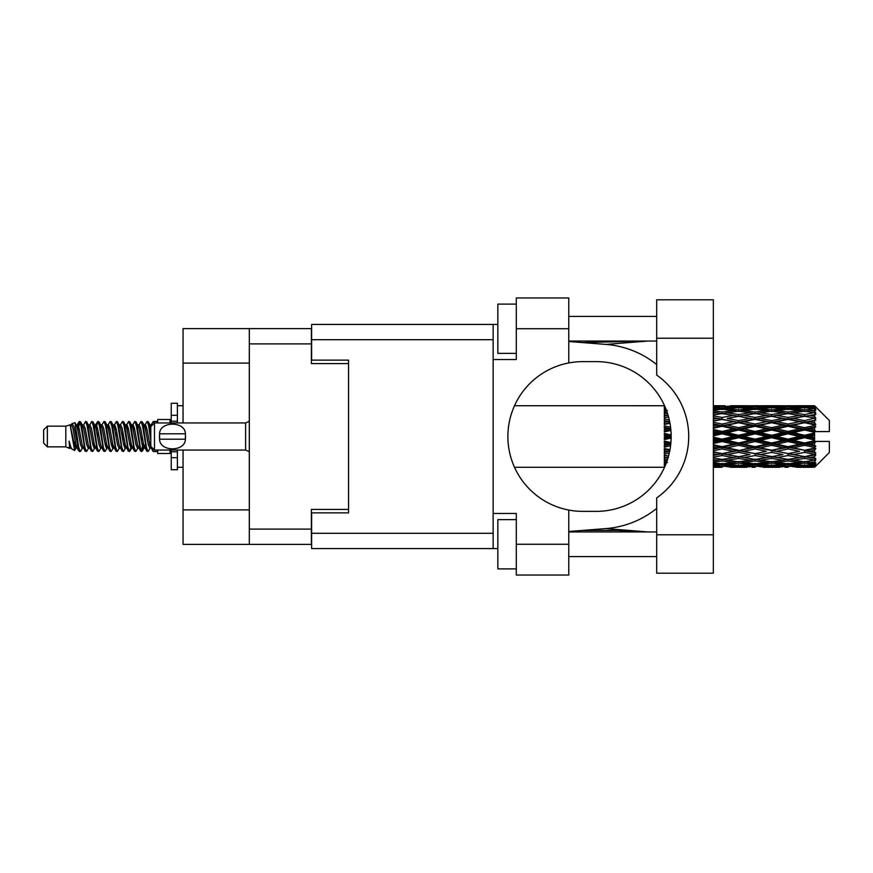 <?xml version="1.0" encoding="UTF-8"?>
<svg xmlns="http://www.w3.org/2000/svg" width="873" height="873" viewBox="0 0 873 873"><rect width="100%" height="100%" fill="white"/><g stroke="black" fill="none" stroke-linecap="round" stroke-linejoin="round"><path stroke-width="1.31" d="M249.307 363.103L183.057 363.103L183.057 328.619L311.377 328.619L311.377 363.594L348.567 363.594L348.567 360.145L348.567 512.855L311.628 512.855L311.628 533.294L493.147 533.294M348.567 512.855L348.567 509.406L311.377 509.406L311.377 544.381L183.057 544.381L183.057 509.897L249.307 509.897M183.057 363.103L183.057 422.958M183.057 450.042L183.057 509.897M249.307 544.381L249.307 328.619M656.692 534.778L656.692 497.894A74.871 74.871 0 0 0 656.692 375.106L656.692 299.799L713.339 299.799L713.339 573.201L656.692 573.201L656.692 534.778L713.339 534.778M656.692 316.43L568.76 316.43M656.692 341.059L568.76 341.059M656.692 531.941L568.76 531.941M656.692 556.57L568.76 556.57M516.303 568.89L497.828 568.89L497.828 519.631L516.303 519.631M516.303 353.369L497.828 353.369L497.828 304.11L516.303 304.11M568.76 544.261L568.76 575.045L516.303 575.045L516.303 544.261L568.76 544.261L568.76 510.05A74.871 74.871 0 0 1 568.76 362.95L568.76 328.739L516.303 328.739L516.303 359.534L493.147 359.534L493.147 548.571L311.628 548.571L311.628 533.294M493.147 513.466L516.303 513.466L516.303 544.261M516.303 328.739L516.303 297.955L568.76 297.955L568.76 328.739M497.828 548.571L493.147 548.571M348.567 360.145L311.628 360.145L311.628 324.429L493.147 324.429L493.147 359.534M497.828 324.429L493.147 324.429M568.76 362.95A74.871 74.871 0 0 1 582.804 361.629L596.281 361.629A74.871 74.871 0 0 1 671.151 436.5A74.871 74.871 0 0 1 596.281 511.371L582.804 511.371A74.871 74.871 0 0 1 568.76 510.05M647.864 531.941L605.993 528.58L568.76 531.504M605.993 528.58A92.363 92.363 0 0 0 656.692 508.424M656.692 364.576A92.363 92.363 0 0 0 605.993 344.42L568.76 341.496M647.864 341.059L605.993 344.42M47.349 446.845L47.349 426.155L43.65 429.854L43.65 443.146L47.349 446.845L65.813 446.845L69.665 448.438L70.364 447.707L69.807 448.187L71.346 448.187M47.349 426.155L65.813 426.155L65.813 446.845M157.686 450.042L157.686 453.491L170.006 453.491L170.006 450.042M65.813 426.155L70.102 424.845L74.631 450.49L71.379 448.7L69.065 441.16L69.665 448.438M75.242 441.225L74.434 444.837M74.631 450.49L77.501 444.783M72.055 423.569L75.002 422.75L77.119 436.5L77.119 442.251L74.14 426.973L72.055 423.569L70.778 425.293L71.346 424.813L72.885 428.228L75.962 444.772L76.944 447.707L78.003 447.794M137.53 424.813L139.08 424.813L141 421.473L142.539 425.871L146.719 451.145L148.355 451.145L150.625 447.303M141 421.473L142.201 421.855L143.303 425.871L146.391 447.129L147.93 451.527M144.46 425.697L147.155 421.473L148.694 425.871L150.789 440.734M151.826 447.38L153.31 451.527L157.686 451.527M77.119 442.251L79.421 451.527L80.632 451.145L82.891 447.303M77.119 436.5L78.657 447.129L80.196 451.527M77.501 428.217L79.421 421.473L80.96 425.871L85.15 451.145L86.787 451.145L88.839 447.707M79.421 421.473L80.632 421.855L81.735 425.871L84.812 447.129L86.351 451.527M82.117 424.813L83.655 424.813L85.587 421.473L87.125 425.871L91.305 451.145L92.942 451.145L95.201 447.303M93.378 446.55L93.989 442.666M85.587 421.473L86.787 421.855L87.889 425.871L90.967 447.129L92.505 451.527M93.924 447.794L94.437 444.783M88.271 424.813L89.81 424.813L91.741 421.473L93.28 425.871L97.46 451.145L99.096 451.145L101.148 447.707M91.741 421.473L92.942 421.855L94.044 425.871L97.132 447.129L98.671 451.527M95.965 428.217L97.896 421.473L99.435 425.871L103.625 451.145L105.262 451.145L107.521 447.303M105.688 446.55L106.299 442.666M97.896 421.473L99.096 421.855L100.209 425.871L103.287 447.129L104.825 451.527M106.244 447.794L106.746 444.783M101.574 425.293L104.051 421.473L105.589 425.871L109.78 451.145L111.417 451.145L113.676 447.303M111.853 446.55L112.464 442.666M104.051 421.473L105.262 421.855L106.364 425.871L109.441 447.129L110.98 451.527M112.399 447.794L112.912 444.783M107.521 425.697L110.216 421.473L111.755 425.871L115.934 451.145L117.571 451.145L119.623 447.707M110.216 421.473L111.417 421.855L112.519 425.871L115.596 447.129L117.135 451.527M112.901 424.813L114.45 424.813L116.371 421.473L117.91 425.871L122.089 451.145L123.726 451.145L125.985 447.303M124.162 446.55L124.774 442.666M116.371 421.473L117.571 421.855L118.673 425.871L121.762 447.129L123.3 451.527M124.708 447.794L125.221 444.783M120.038 425.293L122.526 421.473L124.064 425.871L128.255 451.145L129.891 451.145L131.387 444.783M130.317 446.55L130.928 442.666M122.526 421.473L123.726 421.855L124.839 425.871L127.916 447.129L129.455 451.527M125.985 425.697L128.68 421.473L130.219 425.871L134.409 451.145L136.046 451.145L138.098 447.707M128.68 421.473L129.891 421.855L130.994 425.871L134.071 447.129L135.61 451.527M132.15 425.697L134.846 421.473L136.384 425.871L140.564 451.145L142.201 451.145L143.696 444.783M141.382 451.221L143.248 442.666M134.846 421.473L136.046 421.855L137.148 425.871L140.226 447.129L141.764 451.527M77.948 430.334L79.814 421.779M96.412 430.334L97.034 426.45M108.285 428.217L108.798 425.206M108.732 430.334L109.343 426.45M114.439 428.217L114.952 425.206M114.887 430.334L115.498 426.45M126.76 428.217L127.272 425.206M127.207 430.334L127.818 426.45M132.914 428.217L133.427 425.206M133.362 430.334L133.973 426.45M145.234 428.217L145.736 425.206M145.682 430.334L146.293 426.45M147.155 421.473L148.355 421.855L149.469 425.871L150.789 434.809M809.74 436.5L814.574 435.365L814.574 437.635L809.74 436.5L804.59 436.5L755.08 447.38L713.339 455.422M776.752 436.5L788.09 433.837L799.45 436.5L788.09 439.163L776.752 436.5L771.601 436.5L713.339 449.18M743.752 436.5L755.08 433.837L766.439 436.5L755.08 439.163L743.752 436.5L738.591 436.5L713.339 442.142M713.339 435.889L722.091 433.837L733.429 436.5L722.091 439.163L713.339 437.111M664.331 467.262L514.546 467.284M664.713 466.88L664.331 465.822M665.117 465.942L664.331 465.996L664.844 466.575M665.608 464.774L664.331 464.654L664.331 465.549L665.259 465.615M667.016 461.064L664.331 460.682L664.331 462.101L667.43 462.494L664.331 462.876L664.331 464.043L665.968 463.869M668.576 455.957L664.331 455.182L664.331 457.037L667.43 457.572L664.331 458.096L664.331 459.755L667.616 459.242M669.984 449.715L664.331 448.504L664.331 450.686L667.43 451.33L664.331 451.963L664.331 454.004L669.307 453.032M670.9 442.6L664.331 441.072L664.331 443.451L667.43 444.161L664.331 444.859L664.331 447.162L670.573 445.776M671.141 434.95L664.331 433.357L664.331 435.769L667.43 436.5L664.331 437.231L664.331 439.643L671.141 438.05M670.573 427.224L664.331 425.838L664.331 428.141L667.43 428.839L664.331 429.549L664.331 431.928L670.9 430.4M669.307 419.968L664.331 418.996L664.331 421.037L667.43 421.67L664.331 422.314L664.331 424.496L669.984 423.285M667.616 413.758L664.331 413.245L664.331 414.904L667.43 415.428L664.331 415.963L664.331 417.818L668.576 417.043M665.968 409.131L664.331 408.957L664.331 410.124L667.43 410.506L664.331 410.899L664.331 412.318L667.016 411.936M664.331 407.44L664.331 408.335L665.608 408.215M664.844 406.425L664.331 407.004L665.117 407.058M514.546 405.716L664.539 405.738M814.574 405.727L815.808 406.949L814.574 405.727L809.74 405.77L814.574 405.727M814.574 406.196L804.59 406.873L793.251 406.261L814.574 406.196L815.808 407.265L814.574 405.869M814.574 406.894L814.574 407.593L809.74 407.222L814.574 406.894L815.808 407.713L814.574 406.316M814.574 408.509L804.59 409.874L793.251 408.64L804.59 407.615L814.574 408.509L815.808 409.273L814.574 407.593M814.574 409.917L814.574 411.128L809.74 410.506L815.808 410.288L814.574 408.782M814.574 412.569L804.59 414.555L793.251 412.776L804.59 411.172L815.808 412.984L814.574 411.128M814.574 414.61L814.574 416.268L809.74 415.428L815.808 414.5L814.574 412.984M814.574 418.145L804.59 420.622L793.251 418.407L804.59 416.323L815.808 418.178L814.574 416.268M814.574 420.688L814.574 422.674L809.74 421.67L815.808 420.109L814.574 418.669M814.574 424.867L814.574 425.467L804.59 427.683L793.251 425.162L804.59 422.739L814.574 424.867L815.808 424.518L814.574 422.674M814.574 427.748L814.574 429.942L809.74 428.839L814.574 427.748L815.808 426.733L814.574 425.467M814.574 432.321L814.574 432.964L804.59 435.289L793.251 432.637L804.59 430.018L814.574 432.321L814.574 431.578L815.775 431.578L814.574 429.942M815.775 431.578L829.35 431.578L829.35 420.491L815.251 406.392M814.574 435.365L814.574 432.964M814.574 440.036L814.574 440.679L804.59 442.982L793.251 440.363L804.59 437.711L814.574 440.036L814.574 437.635M815.251 466.608L829.35 452.509L829.35 441.422L814.574 441.422L814.574 440.679M814.574 443.058L814.574 445.252L809.74 444.161L814.574 443.058L815.775 441.422M814.574 447.533L814.574 448.133L804.59 450.261L793.251 447.838L804.59 445.317L814.574 447.533L815.808 446.267L814.574 445.252M814.574 450.326L814.574 452.312L809.74 451.33L814.574 450.326L815.808 448.482L814.574 448.133M814.574 454.331L804.59 456.677L793.251 454.593L804.59 452.378L814.574 454.331L815.808 452.891L814.574 452.312M814.574 456.732L814.574 458.39L809.74 457.572L814.574 456.732L815.808 454.822L814.574 454.855M814.574 460.016L804.59 461.828L793.251 460.224L804.59 458.445L814.574 460.016L815.808 458.5L814.574 458.39M814.574 461.872L814.574 463.083L809.74 462.494L814.574 461.872L815.808 460.016L814.574 460.431M814.574 464.218L804.59 465.385L793.251 464.36L804.59 463.127L814.574 464.218L815.808 462.712L814.574 463.083M814.574 465.407L814.574 466.106L809.74 465.778L814.574 465.407L815.808 463.727L814.574 464.491M796.351 467.262L804.59 467.284L793.251 466.739L804.59 466.127L814.574 466.684L815.808 465.287L814.574 466.106M814.574 466.684L804.59 467.131M814.574 467.131L809.74 467.23L814.574 467.131L815.808 465.735L814.574 466.804M815.808 466.051L814.574 467.273L815.808 466.051M722.091 467.284L713.83 467.262M730.33 467.262L746.851 467.262M713.339 467.186L718.992 467.284M713.339 466.575L716.94 466.739L713.339 466.891M718.73 466.302L716.94 466.739M722.091 466.946L722.091 465.527M734.302 467.011L733.429 467.23M738.591 467.284L727.231 466.739L738.591 466.127L749.94 466.739L738.591 467.131M763.34 467.262L779.84 467.262M755.08 467.284L751.991 467.284M713.339 465.582L722.091 464.851L733.429 465.778L722.091 466.488L713.339 465.964M713.339 463.989L716.94 464.36L713.339 464.709M720.269 463.618L716.94 464.36M722.091 464.851L722.091 463.247M736.026 465.167L733.429 465.778M725.452 466.302L727.231 466.739M738.591 466.127L738.591 464.611M751.729 466.302L749.94 466.739M742.879 467.011L743.752 467.23M755.08 466.946L755.08 465.527M767.312 467.011L766.439 467.23M771.601 467.284L760.241 466.739L771.601 466.127L782.928 466.739L771.601 467.131M804.59 467.284L812.839 467.262M788.09 467.284L784.991 467.284M755.08 466.488L743.752 465.778L755.08 464.851L766.439 465.778L755.08 466.488M738.591 465.385L727.231 464.36L738.591 463.127L749.94 464.36L738.591 465.385M713.339 462.166L722.091 460.977L733.429 462.494L722.091 463.825L713.339 462.821M713.339 459.678L716.94 460.224L713.339 460.748M668.161 457.452L667.43 457.572M722.091 460.977L722.091 459.274L716.94 460.224M737.445 461.675L733.429 462.494M723.913 463.618L727.231 464.36M738.591 463.127L738.591 461.457M753.268 463.618L749.94 464.36M741.144 465.167L743.752 465.778M755.08 464.851L755.08 463.247M769.048 465.167L766.439 465.778M758.441 466.302L760.241 466.739M771.601 466.127L771.601 464.611M784.729 466.302L782.928 466.739M775.879 467.011L776.752 467.23M788.09 466.946L788.09 465.527M800.323 467.011L799.45 467.23M788.09 466.488L776.752 465.778L788.09 464.851L799.45 465.778L788.09 466.488M771.601 465.385L760.241 464.36L771.601 463.127L782.928 464.36L771.601 465.385M755.08 463.825L743.752 462.494L755.08 460.977L766.439 462.494L755.08 463.825M738.591 461.828L727.231 460.224L738.591 458.445L749.94 460.224L738.591 461.828M713.339 457.125L722.091 455.564L733.429 457.572L722.091 459.438L713.339 458.019M713.339 453.905L716.94 454.593L713.339 455.269M669.678 451.308L664.331 452.334M669.722 451.057L667.43 451.33M722.091 455.564L722.091 453.873L716.94 454.593M738.591 458.445L738.591 456.732L733.429 457.572L738.591 456.732L743.752 457.572L755.08 455.564L766.439 457.572L755.08 459.438L722.091 453.873L727.231 454.593L738.591 452.378L749.94 454.593L738.591 456.677L727.231 454.593M722.091 459.274L727.231 460.224M755.08 460.977L755.08 459.274L749.94 460.224M739.726 461.675L743.752 462.494M770.455 461.675L766.439 462.494M756.902 463.618L760.241 464.36M771.601 463.127L771.601 461.457M786.267 463.618L782.928 464.36M774.155 465.167L776.752 465.778M788.09 464.851L788.09 463.247M802.047 465.167L799.45 465.778M791.462 466.302L793.251 466.739M804.59 466.127L804.59 464.611M808.867 467.011L809.74 467.23M788.09 463.825L776.752 462.494L788.09 460.977L799.45 462.494L788.09 463.825M771.601 461.828L760.241 460.224L771.601 458.445L782.928 460.224L771.601 461.828M713.339 450.795L722.091 448.951L733.429 451.33L722.091 453.611L713.339 451.865M713.339 447.041L716.94 447.838L713.339 448.613M670.748 444.248L664.331 445.634M670.78 443.953L667.43 444.161M722.091 448.951L722.091 447.38L716.94 447.838M722.091 453.611L713.339 452.247M738.591 452.378L738.591 450.741L733.429 451.33M738.591 456.677L749.94 454.593M755.08 455.564L755.08 453.873L760.241 454.593L771.601 452.378L782.928 454.593L771.601 456.677L760.241 454.593M771.601 458.445L771.601 456.732L766.439 457.572L771.601 456.732L776.752 457.572L788.09 455.564L799.45 457.572L788.09 459.438L738.591 450.741L743.752 451.33L755.08 448.951L766.439 451.33L755.08 453.611L743.752 451.33M755.08 459.274L760.241 460.224M788.09 460.977L788.09 459.274L782.928 460.224M772.736 461.675L776.752 462.494M803.455 461.675L799.45 462.494M789.912 463.618L793.251 464.36M804.59 463.127L804.59 461.457M807.143 465.167L809.74 465.778M738.591 450.261L727.231 447.838L738.591 445.317L749.94 447.838L738.591 450.741L722.091 447.38L727.231 447.838M713.339 443.56L722.091 441.552L733.429 444.161L722.091 446.703L713.339 444.75M713.339 439.523L716.94 440.363L713.339 441.192M671.151 436.827L664.331 438.355M671.151 436.5L667.43 436.5M722.091 441.552L722.091 440.199L716.94 440.363M722.091 446.703L722.091 447.38L713.339 445.525M738.591 445.317L738.591 443.855L733.429 444.161M755.08 448.951L755.08 447.38L749.94 447.838M755.08 453.611L766.439 451.33M771.601 452.378L771.601 450.741L776.752 451.33L788.09 448.951L799.45 451.33L788.09 453.611L776.752 451.33M771.601 456.677L782.928 454.593M788.09 455.564L788.09 453.873L793.251 454.593M804.59 458.445L804.59 456.732L800.476 457.397L804.59 456.732L809.74 457.572L755.08 447.38L760.241 447.838L771.601 445.317L782.928 447.838L771.601 450.261L760.241 447.838M788.09 459.274L793.251 460.224M805.735 461.675L809.74 462.494M755.08 446.703L743.752 444.161L755.08 441.552L766.439 444.161L755.08 446.703L755.08 447.38L738.591 443.855L743.752 444.161M738.591 442.982L727.231 440.363L738.591 437.711L749.94 440.363L738.591 442.982L738.591 443.855L722.091 440.199L727.231 440.363M713.339 431.808L716.94 432.637L713.339 433.477M670.824 429.538L664.331 430.967M670.78 429.047L667.43 428.839M722.091 433.837L722.091 432.801L713.339 434.754M713.339 428.25L722.091 426.297L733.429 428.839L722.091 431.448L722.091 432.801L716.94 432.637M722.091 439.163L722.091 440.199L713.339 438.246M738.591 437.711L738.591 436.5L733.429 436.5M755.08 441.552L755.08 440.199L749.94 440.363M771.601 445.317L771.601 443.855L766.439 444.161M771.601 450.261L788.09 447.38L782.928 447.838M788.09 448.951L788.09 447.38L793.251 447.838M788.09 453.611L799.45 451.33M804.59 452.378L804.59 450.741L809.74 451.33M804.59 456.677L815.808 454.822M788.09 446.703L776.752 444.161L788.09 441.552L799.45 444.161L788.09 446.703L788.09 447.38L771.601 443.855L776.752 444.161M771.601 442.982L760.241 440.363L771.601 437.711L782.928 440.363L771.601 442.982L771.601 443.855L755.08 440.199L760.241 440.363M738.591 435.289L727.231 432.637L738.591 430.018L749.94 432.637L738.591 435.289L738.591 436.5L722.091 432.801L727.231 432.637M722.091 431.448L713.339 429.44M713.339 424.387L716.94 425.162L713.339 425.959M669.886 422.794L664.331 423.918M669.722 421.943L667.43 421.67M722.091 426.297L722.091 425.62L713.339 427.475M713.339 421.135L722.091 419.389L733.429 421.67L722.091 424.049L722.091 425.62L716.94 425.162M738.591 430.018L738.591 429.145L722.091 432.801L713.339 430.858M738.591 427.683L727.231 425.162L738.591 422.739L749.94 425.162L738.591 427.683L738.591 429.145L733.429 428.839M755.08 433.837L755.08 432.801L738.591 436.5L755.08 440.199L755.08 439.163M755.08 431.448L743.752 428.839L755.08 426.297L766.439 428.839L755.08 431.448L755.08 432.801L749.94 432.637M771.601 437.711L771.601 436.5L766.439 436.5M788.09 441.552L788.09 440.199L782.928 440.363M804.59 445.317L804.59 443.855L788.09 447.38L804.59 450.261M804.59 442.982L804.59 443.855L799.45 444.161M815.808 448.482L804.59 450.741L815.808 452.891M771.601 435.289L760.241 432.637L771.601 430.018L782.928 432.637L771.601 435.289L771.601 436.5L755.08 432.801L760.241 432.637M722.091 424.049L713.339 422.205M713.339 417.731L716.94 418.407L713.339 419.095M668.554 416.934L664.331 417.665M668.161 415.548L667.43 415.428M722.091 419.389L713.339 420.753M713.339 414.981L722.091 413.562L733.429 415.428L722.091 417.436L722.091 419.127L716.94 418.407M738.591 422.739L722.091 425.62L727.231 425.162M738.591 420.622L727.231 418.407L738.591 416.323L749.94 418.407L738.591 420.622L738.591 422.259L733.429 421.67M755.08 426.297L755.08 425.62L738.591 429.145L743.752 428.839M755.08 424.049L743.752 421.67L755.08 419.389L766.439 421.67L755.08 424.049L755.08 425.62L749.94 425.162M771.601 430.018L771.601 429.145L755.08 432.801L713.339 423.82M771.601 427.683L760.241 425.162L771.601 422.739L782.928 425.162L771.601 427.683L771.601 429.145L766.439 428.839M788.09 433.837L788.09 432.801L771.601 436.5L788.09 440.199L793.251 440.363M788.09 431.448L776.752 428.839L788.09 426.297L799.45 428.839L788.09 431.448L788.09 432.801L782.928 432.637M788.09 439.163L788.09 440.199L804.59 443.855L809.74 444.161M804.59 437.711L804.59 436.5L799.45 436.5M815.611 441.422L804.59 443.855L815.808 446.267M722.091 417.436L713.339 415.875M713.339 412.252L716.94 412.776L713.339 413.322M713.339 410.179L722.091 409.175L733.429 410.506L722.091 412.023L722.091 413.726L716.94 412.776M738.591 416.323L727.231 418.407M755.08 419.389L733.429 415.428L738.591 416.268L755.08 413.562L766.439 415.428L755.08 417.436L743.752 415.428L738.591 416.268L738.591 414.555L727.231 412.776L738.591 411.172L749.94 412.776L738.591 414.555M755.08 417.436L755.08 419.127L738.591 422.259L743.752 421.67M771.601 416.323L782.928 418.407L771.601 420.622L760.241 418.407L771.601 416.268L755.08 419.127L749.94 418.407M771.601 422.739L755.08 425.62L760.241 425.162M771.601 420.622L771.601 422.259L766.439 421.67M788.09 426.297L788.09 425.62L771.601 429.145L776.752 428.839M788.09 424.049L776.752 421.67L788.09 419.389L799.45 421.67L788.09 424.049L788.09 425.62L782.928 425.162M804.59 430.018L804.59 429.145L788.09 432.801L793.251 432.637M804.59 427.683L804.59 429.145L799.45 428.839M804.59 435.289L804.59 436.5L755.08 425.62L713.339 417.578M814.574 434.252L804.59 436.5L814.574 438.748M722.091 412.023L713.339 410.834M713.339 408.291L716.94 408.64L713.339 409.011M720.269 409.382L716.94 408.64M737.445 411.325L733.429 410.506M722.091 413.726L727.231 412.776M755.08 412.023L743.752 410.506L755.08 409.175L766.439 410.506L755.08 412.023L755.08 413.726L749.94 412.776M788.09 419.389L766.439 415.428L771.601 416.268L788.09 413.562L799.45 415.428L788.09 417.436L776.752 415.428L771.601 416.268L771.601 414.555L760.241 412.776L771.601 411.172L782.928 412.776L771.601 414.555M788.09 417.436L788.09 419.127L771.601 422.259L755.08 419.127L760.241 418.407M804.59 416.323L788.09 419.127L782.928 418.407M804.59 422.739L788.09 425.62L771.601 422.259L776.752 421.67M804.59 420.622L804.59 422.259L799.45 421.67M815.808 426.733L804.59 429.145L788.09 425.62L793.251 425.162M815.611 431.578L804.59 429.145L809.74 428.839M738.591 409.874L727.231 408.64L738.591 407.615L749.94 408.64L738.591 409.874L738.591 411.543M713.339 407.036L722.091 406.512L733.429 407.222L722.091 408.149L713.339 407.418M713.339 406.109L716.94 406.261L713.339 406.425M718.73 406.698L716.94 406.261M722.091 408.149L722.091 409.753M736.026 407.833L733.429 407.222M723.913 409.382L727.231 408.64M753.268 409.382L749.94 408.64M739.726 411.325L743.752 410.506M770.455 411.325L766.439 410.506M755.08 413.726L760.241 412.776M788.09 412.023L776.752 410.506L788.09 409.175L799.45 410.506L788.09 412.023L788.09 413.726L782.928 412.776M815.808 418.178L799.45 415.428L804.59 416.268L808.714 415.603L804.59 416.268L804.59 414.555M815.808 420.109L804.59 422.259L788.09 419.127L793.251 418.407M815.808 424.518L804.59 422.259L809.74 421.67M771.601 409.874L760.241 408.64L771.601 407.615L782.928 408.64L771.601 409.874L771.601 411.543M755.08 408.149L743.752 407.222L755.08 406.512L766.439 407.222L755.08 408.149L755.08 409.753M738.591 406.873L727.231 406.261L749.94 406.261L738.591 406.873L738.591 408.389M722.091 405.716L713.339 405.814M713.83 405.738L725.19 405.716M722.091 406.054L722.091 407.473M734.302 405.989L733.429 405.77M725.452 406.698L727.231 406.261M751.729 406.698L749.94 406.261M741.144 407.833L743.752 407.222M769.048 407.833L766.439 407.222M756.902 409.382L760.241 408.64M786.267 409.382L782.928 408.64M772.736 411.325L776.752 410.506M803.455 411.325L799.45 410.506M788.09 413.726L793.251 412.776M788.09 408.149L776.752 407.222L788.09 406.512L799.45 407.222L788.09 408.149L788.09 409.753M771.601 406.873L760.241 406.261L782.928 406.261L771.601 406.873L771.601 408.389M755.08 406.054L743.752 405.77L766.439 405.77L755.08 406.054L755.08 407.473M755.08 405.716L758.179 405.716M746.851 405.738L730.33 405.738M742.879 405.989L743.752 405.77M767.312 405.989L766.439 405.77M758.441 406.698L760.241 406.261M784.729 406.698L782.928 406.261M774.155 407.833L776.752 407.222M802.047 407.833L799.45 407.222M789.912 409.382L793.251 408.64M804.59 409.874L804.59 411.543M805.735 411.325L809.74 410.506M788.09 406.054L776.752 405.77L799.45 405.77L788.09 406.054L788.09 407.473M788.09 405.716L791.189 405.716M779.84 405.738L763.34 405.738M775.879 405.989L776.752 405.77M800.323 405.989L799.45 405.77M791.462 406.698L793.251 406.261M804.59 406.873L804.59 408.389M807.143 407.833L809.74 407.222M812.839 405.738L796.351 405.738M808.867 405.989L809.74 405.77M150.833 425.293L153.31 421.473L154.259 423.176M157.686 422.958L157.686 419.509L170.006 419.509L170.006 422.958M69.065 447.38L69.807 448.187M75.656 424.965L76.518 425.293L77.501 428.228L80.578 444.772L82.117 448.187L82.673 447.707M86.787 421.855L89.81 428.228L92.898 444.772L94.437 448.187L94.993 447.707M97.514 436.5L98.278 432.026M99.096 421.855L102.13 428.228L105.207 444.772L106.746 448.187L108.285 448.187M111.417 421.855L114.45 428.228L117.528 444.772L119.066 448.187L120.605 448.187M122.144 436.5L122.907 432.026M123.726 421.855L126.76 428.228L129.837 444.772L131.376 448.187L132.15 447.303M136.046 421.855L139.08 428.228L142.157 444.772L143.696 448.187L145.234 444.783M148.355 421.855L150.931 426.515M69.065 441.16L71.379 448.7M76.726 425.697L77.501 424.813L79.039 428.228L82.117 444.772L85.15 451.145M89.81 424.813L91.359 428.228L94.437 444.772L97.46 451.145M100.591 424.813L102.13 424.813L103.669 428.228L106.746 444.772L109.78 451.145M114.45 424.813L115.989 428.228L119.066 444.772L122.089 451.145M122.907 440.974L123.682 436.5M126.203 425.293L126.76 424.813L128.298 428.228L131.376 444.772L134.409 451.145M139.08 424.813L140.618 428.228L143.696 444.772L146.719 451.145M149.85 424.813L152.022 425.413M70.102 424.845L74.423 444.772L75.962 448.187L76.518 447.707M80.632 421.855L83.655 428.228L86.733 444.772L88.271 448.187L89.81 448.187M94.437 428.217L95.975 424.813L94.437 424.813L95.975 428.228L99.053 444.772L100.591 448.187L102.13 448.187M105.262 421.855L108.285 428.228L111.362 444.772L112.901 448.187L113.468 447.707M115.989 436.5L116.753 432.026M117.571 421.855L120.605 428.228L123.682 444.772L125.221 448.187L125.777 447.707M129.891 421.855L132.914 428.228L135.992 444.772L137.53 448.187L139.08 448.187M144.678 425.293L145.234 424.813L143.696 424.813L145.234 428.228L148.312 444.772L149.85 448.187L150.407 447.707M83.655 424.813L85.194 428.228L88.271 444.772L91.305 451.145M95.975 424.813L97.514 428.228L100.591 444.772L103.625 451.145M107.728 425.293L108.285 424.813L109.823 428.228L112.901 444.772L115.934 451.145M119.066 424.813L120.605 424.813L122.144 428.228L125.221 444.772L128.255 451.145M131.376 424.813L132.914 424.813L134.453 428.228L137.53 444.772L140.564 451.145M141.382 440.974L142.157 436.5M145.234 424.813L146.773 428.228L149.85 444.772L152.884 451.145M664.331 406.403L664.331 407.877M664.331 408.957L664.331 410.605M664.331 413.245L664.331 414.959M664.331 418.996L664.331 421.037M669.678 421.692L664.331 420.666M664.331 425.838L664.331 428.141M670.748 428.752L664.331 427.366M664.331 433.357L664.331 435.769M671.151 436.173L664.331 434.645M664.331 441.072L664.331 443.451M670.824 443.462L664.331 442.033M664.331 448.504L664.331 450.686M669.886 450.206L664.331 449.082M664.331 455.182L664.331 457.037M668.554 456.066L664.331 455.335M664.331 460.682L664.331 462.101M664.331 464.654L664.331 465.549M177.394 422.958L177.394 415.308L171.239 415.308L171.239 403.25L177.394 403.25L177.394 421.233L171.239 421.233L171.239 422.958M171.239 450.042L171.239 469.75L177.394 469.75L177.394 457.692L171.239 457.692M171.239 451.767L177.394 451.767L177.394 457.692L177.394 450.042M171.239 415.308L171.239 421.233M154.488 422.958L150.789 426.646L150.789 446.354L154.488 450.042L154.488 422.958L245.619 422.958L249.307 421.288M159.443 435.256L159.573 433.794C159.694 420.993 185.294 420.961 185.403 433.794L185.48 434.514M159.41 436.5L159.573 439.206L159.573 433.794L185.403 433.794L185.403 439.206C185.305 452.018 159.672 452.028 159.573 439.206L185.403 439.206L185.567 436.5M249.307 529.114L311.377 529.114M311.377 343.886L249.307 343.886M493.147 339.706L311.628 339.706M656.692 338.222L713.339 338.222M249.307 451.712L245.619 450.042L245.619 422.958M582.422 342.565L645.965 341.059M645.965 531.941L617.637 530.391L582.422 530.435M735.481 467.284L741.69 467.284M768.502 467.284L774.7 467.284M801.501 467.284L807.689 467.284M735.481 405.716L741.69 405.716M768.502 405.716L774.7 405.716M801.501 405.716L807.689 405.716M153.31 421.473L157.686 421.473M75.002 422.75L76.518 425.293M129.891 451.145L131.943 447.707M142.201 451.145L144.252 447.707M75.962 424.813L77.501 424.813M82.117 448.187L83.655 448.187M94.437 448.187L95.975 448.187M125.221 424.813L126.76 424.813M131.376 448.187L132.914 448.187M143.696 448.187L145.234 448.187M76.944 425.293L78.996 421.855M92.942 421.855L94.993 425.293M142.201 421.855L144.252 425.293M69.807 424.813L71.346 424.813M75.962 448.187L77.501 448.187M106.746 424.813L108.285 424.813M112.901 448.187L114.45 448.187M125.221 448.187L126.76 448.187M149.85 448.187L151.389 448.187M76.944 447.707L78.996 451.145M95.408 425.293L97.46 421.855M177.394 467.284L183.057 467.284M177.394 405.716L183.057 405.716M245.619 450.042L154.488 450.042"/></g></svg>
